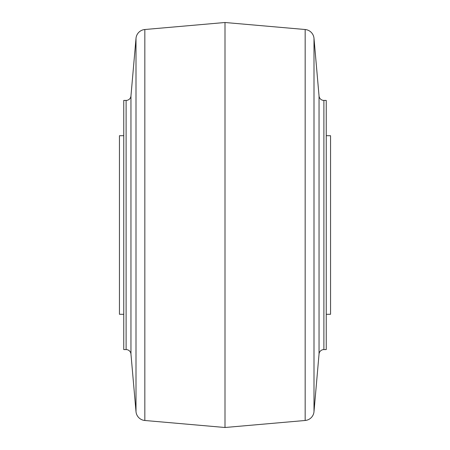 <?xml version="1.0" encoding="UTF-8"?>
<svg xmlns="http://www.w3.org/2000/svg" width="450" height="450" viewBox="0 0 450 450"><rect width="100%" height="100%" fill="white"/><g stroke="black" fill="none" stroke-linecap="round" stroke-linejoin="round"><path stroke-width="0.67" d="M144.833 420.486A9.72 9.72 0 0 1 136.001 411.649L136.001 38.351A9.72 9.72 0 0 1 144.833 29.514L225 22.5L225 427.5L144.833 420.486L144.833 29.514M319.044 354.015L319.044 95.985A4.86 4.86 0 0 0 323.887 100.423L326.25 100.423L326.25 349.577L323.887 349.577A4.86 4.86 0 0 0 319.044 354.015L313.999 411.649A9.72 9.72 0 0 1 305.168 420.486L225 427.5M319.044 95.985L313.999 38.351A9.72 9.72 0 0 0 305.168 29.514L225 22.5M130.956 354.015A4.86 4.86 0 0 0 126.112 349.577L123.75 349.577L123.75 100.423L126.112 100.423A4.86 4.86 0 0 0 130.956 95.985L130.956 354.015L136.001 411.649M123.75 135.686L119.447 135.726L119.447 314.274L123.75 314.314M326.25 314.314L330.553 314.274L330.553 135.726L326.25 135.686M126.112 349.577L126.112 100.423M323.887 100.423L323.887 349.577M305.168 420.486L305.168 29.514M313.999 411.649L313.999 38.351M130.956 95.985L136.001 38.351"/></g></svg>
